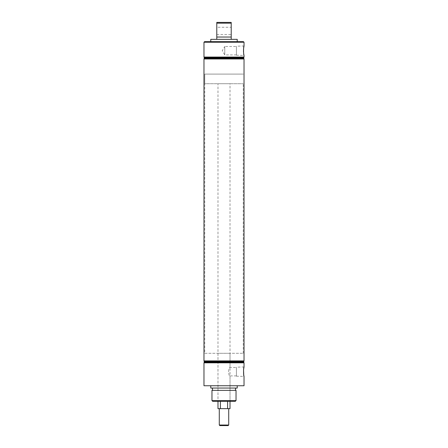<?xml version="1.0" encoding="UTF-8"?>
<svg xmlns="http://www.w3.org/2000/svg" width="448" height="448" viewBox="0 0 448 448"><rect width="100%" height="100%" fill="white"/><g stroke="black" fill="none" stroke-linecap="round" stroke-linejoin="round"><path stroke-width="0.34" stroke-dasharray="2.24 1.68" d="M231.218 39.346L216.782 39.346L231.218 39.346L231.218 22.4L216.782 22.4L216.782 23.173L231.218 23.173M231.218 37.033L216.782 37.033L216.782 39.346M211.966 390.365L236.034 390.365M236.432 375.906L230.014 375.906L230.014 401.341L230.014 83.726L217.986 83.726L217.986 401.341L230.014 401.341L217.986 401.341L217.986 353.298L230.014 353.298L230.014 367.466C228.211 367.22 228.211 376.152 230.014 375.906C228.206 376.146 228.217 367.209 230.014 367.466L236.432 367.466L236.432 375.906L236.432 367.466M236.432 367.181L236.432 376.191L236.432 367.181L244.026 366.951M243.594 369.404L243.55 369.841M236.432 376.191L244.026 376.421M236.432 54.919L224.773 54.919L224.773 46.486L222.236 50.702L224.773 54.919L224.773 46.486L236.432 46.486L236.432 54.919L236.432 46.486M236.432 46.2L236.432 55.21L236.432 46.2L244.026 45.97M243.594 48.423L243.55 48.86M236.432 55.21L244.026 55.44M216.782 27.261L216.782 34.485L216.782 27.261L231.218 27.261L231.218 34.485L231.218 27.261M216.782 34.485L231.218 34.485M210.778 41.653L237.222 41.653L210.778 41.653M204.484 361.413L243.516 361.413M203.974 360.903L244.026 360.903M204.03 361.866L243.97 361.866M204.484 362.32L243.516 362.32M203.974 362.83L244.026 362.83M211.966 388.052L236.034 388.052L211.966 388.052M237.222 385.745L210.778 385.745L237.222 385.745M204.747 353.298L243.253 353.298L204.747 353.298L204.747 74.099L243.253 74.099L204.747 74.099L243.253 74.099L204.747 74.099L204.747 83.726L243.253 83.726L204.747 83.726M243.253 353.298L243.253 83.726M230.014 353.298L217.986 353.298M212.738 401.341L235.262 401.341M203.974 58.985L244.026 58.985M203.974 385.745L244.026 385.745M210.778 388.052L237.222 388.052M236.034 400.568L211.966 400.568M204.484 58.475L243.516 58.475M204.03 58.022L243.97 58.022M204.484 57.568L243.516 57.568M203.974 57.058L244.026 57.058M216.782 37.033L216.782 23.173M237.222 39.346L210.778 39.346M243.449 41.653L204.551 41.653M203.974 42.235L244.026 42.235M227.612 401.341L220.388 401.341L227.612 401.341L220.388 401.341L227.612 401.341L227.612 408.654L230.014 408.654M228.721 408.654L219.279 408.654L228.721 408.654M219.279 425.023L228.721 425.023M220.388 401.341L220.388 408.654L217.986 408.654M217.986 83.726L230.014 83.726M227.612 408.654L220.388 408.654M219.856 425.6L228.144 425.6"/><path stroke-width="0.67" d="M216.782 39.346L216.782 22.4L231.218 22.4L231.218 23.173L216.782 23.173M231.218 23.173L231.218 39.346M236.034 388.052A1.445 1.445 0 0 0 236.034 390.365L211.966 390.365A1.445 1.445 0 0 0 211.966 388.052M243.774 375.2L244.026 376.421C243.415 376.701 243.415 366.666 244.026 366.951L243.594 369.404M243.55 369.841L243.746 375.032M243.774 54.219L244.026 55.44C243.415 55.72 243.415 45.685 244.026 45.97L243.594 48.423M243.55 48.86L243.482 51.604M243.482 51.621L243.746 54.051M204.551 41.653L243.449 41.653L244.026 42.235L203.974 42.235L204.551 41.653M235.262 401.341L212.738 401.341L211.966 400.568L236.034 400.568L235.262 401.341M203.974 57.058L204.484 57.568L243.516 57.568L244.026 57.058L203.974 57.058L203.974 42.235M244.026 57.058L244.026 55.44M244.026 45.97L244.026 42.235M210.778 41.653L210.778 39.346L237.222 39.346L237.222 41.653M204.484 57.568L204.03 58.022L243.97 58.022L243.516 57.568M243.97 58.022L243.516 58.475L204.484 58.475L204.03 58.022M204.484 58.475L203.974 58.985L244.026 58.985L243.516 58.475M243.516 361.413L204.484 361.413L204.03 361.866L243.97 361.866L243.516 361.413L244.026 360.903L203.974 360.903L203.974 58.985M243.97 361.866L243.516 362.32L204.484 362.32L203.974 362.83L244.026 362.83L244.026 366.951M211.966 390.365L211.966 400.568M236.034 390.365L236.034 400.568M237.222 385.745L237.222 388.052L210.778 388.052L210.778 385.745M244.026 376.421L244.026 385.745L203.974 385.745L203.974 362.83M244.026 360.903L244.026 58.985M231.218 37.033L216.782 37.033M219.279 425.023L228.721 425.023L228.144 425.6L219.856 425.6L219.279 425.023L219.279 408.654M230.014 401.341L230.014 408.654L227.612 408.654L227.612 401.341M220.388 401.341L220.388 408.654L217.986 408.654L217.986 401.341M228.721 425.023L228.721 408.654M220.388 408.654L227.612 408.654M243.516 362.32L244.026 362.83M204.484 362.32L204.03 361.866M204.484 361.413L203.974 360.903"/></g></svg>
